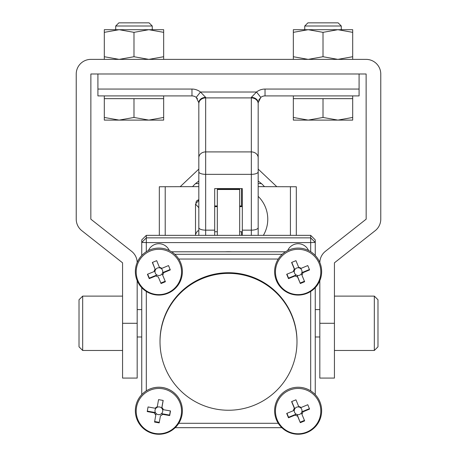<?xml version="1.0" encoding="UTF-8"?>
<svg xmlns="http://www.w3.org/2000/svg" width="457" height="457" viewBox="0 0 457 457"><rect width="100%" height="100%" fill="white"/><g stroke="black" fill="none" stroke-linecap="round" stroke-linejoin="round"><path stroke-width="0.69" d="M258.176 186.645L296.307 186.759L296.307 235.355M241.513 235.355L241.513 231.745M241.513 206.633L241.513 188.592M198.824 186.639L165.211 186.719L165.211 235.355M159.327 235.355L159.327 186.759L165.211 186.719M287.687 250.533A11.414 11.408 -0 0 1 308.572 250.533M169.313 250.533A11.414 11.408 180 0 0 148.428 250.533M167.53 292.908A22.679 22.661 180 0 0 179.83 263.312A22.679 22.661 180 0 0 150.21 251.019A22.679 22.661 180 0 0 137.905 280.615A22.679 22.661 180 0 0 167.53 292.908M160.83 268.282L161.812 268.379A58.565 2.119 157.5 0 0 168.513 265.574A57.582 0.394 67.6 0 0 169.41 267.745A57.582 0.394 67.6 0 0 170.307 269.916A58.565 2.119 -22.5 0 1 163.606 272.72A4.776 4.77 180 0 1 162.629 275.074L162.224 273.594A3.885 3.885 180 0 0 157.385 268.048A3.885 3.885 180 0 0 157.876 275.388A3.885 3.885 180 0 0 162.224 273.594M155.112 270.647L154.129 271.549A58.565 2.119 157.5 0 1 147.428 274.274A57.582 1.325 -112.4 0 0 148.325 276.451A57.582 1.325 -112.4 0 0 149.228 278.621A58.565 2.119 -22.5 0 0 155.923 275.891A4.776 4.77 180 0 0 158.282 276.868A58.565 0.874 67.6 0 0 161.053 283.529A57.582 2.548 157.5 0 0 165.4 281.729A58.565 0.874 -112.4 0 1 162.629 275.074M182.383 271.589L182.383 271.589A23.513 23.496 180 0 0 149.89 249.87A23.513 23.496 180 0 0 135.352 271.589A23.513 23.496 180 0 0 167.85 293.303A23.513 23.496 180 0 0 182.383 271.589L182.383 271.589A23.513 23.496 180 0 0 149.89 249.87A23.513 23.496 180 0 0 135.352 271.589L135.352 271.589M160.013 341.807A68.487 68.436 180 0 0 228.5 410.243A68.487 68.436 180 0 0 296.987 341.807L296.987 341.168A68.487 68.436 -0 0 0 228.5 272.726A68.487 68.436 -0 0 0 160.013 341.168L160.013 341.807A68.487 68.436 180 0 1 228.5 273.372A68.487 68.436 180 0 1 296.987 341.807M309.406 408.678L301.888 411.78L302.871 411.877A4.776 4.77 180 0 1 301.894 414.231A58.565 0.874 -112.4 0 0 304.659 420.886A57.582 2.548 157.5 0 1 300.312 422.679L297.141 414.545A3.885 3.885 180 0 0 300.095 407.438A3.885 3.885 180 0 0 294.776 408.832L291.766 401.549M289.47 390.175A22.679 22.661 180 0 0 277.171 419.772A22.679 22.661 180 0 0 306.79 432.065A22.679 22.661 180 0 0 319.095 402.463A22.679 22.661 180 0 0 289.47 390.175M321.648 410.74L321.648 410.746A23.513 23.496 180 0 0 289.15 389.027A23.513 23.496 180 0 0 274.617 410.746A23.513 23.496 180 0 0 307.11 432.459A23.513 23.496 180 0 0 310.686 390.878A23.513 23.496 180 0 0 274.617 410.746L274.617 410.74M299.124 407.038L298.718 406.553A4.776 4.77 180 0 1 301.077 407.53A58.565 2.119 157.5 0 0 307.772 404.725A57.582 0.394 67.6 0 0 308.675 406.901A57.582 0.394 67.6 0 0 309.572 409.072A58.565 2.119 -22.5 0 1 302.871 411.877M298.718 406.553A58.565 0.874 -112.4 0 1 295.947 399.818A57.582 1.617 -22.5 0 1 291.6 401.617A58.565 0.874 67.6 0 0 294.371 408.347A4.776 4.77 180 0 0 293.394 410.706A58.565 2.119 157.5 0 1 286.693 413.431A57.582 1.325 -112.4 0 0 287.59 415.607A57.582 1.325 -112.4 0 0 288.487 417.772A58.565 2.119 -22.5 0 0 295.188 415.047A4.776 4.77 180 0 0 297.547 416.024A58.565 0.874 67.6 0 0 300.312 422.679M309.406 269.521L301.888 272.629L302.871 272.72A4.776 4.77 180 0 1 301.894 275.074A58.565 0.874 -112.4 0 0 304.659 281.729A57.582 2.548 157.5 0 1 300.312 283.529L297.141 275.388A3.885 3.885 180 0 0 300.095 268.282A3.885 3.885 180 0 0 294.776 269.676L291.766 262.392M289.47 251.019A22.679 22.661 180 0 0 277.171 280.615A22.679 22.661 180 0 0 306.79 292.908A22.679 22.661 180 0 0 319.095 263.312A22.679 22.661 180 0 0 289.47 251.019M321.648 271.589L321.648 271.589A23.513 23.496 180 0 0 289.15 249.87A23.513 23.496 180 0 0 274.617 271.589A23.513 23.496 180 0 0 307.11 293.303A23.513 23.496 180 0 0 321.648 271.589L321.648 271.589A23.513 23.496 180 0 0 278.25 259.039A23.513 23.496 180 0 0 274.617 271.589L274.617 271.589M299.124 267.882L298.718 267.396A4.776 4.77 180 0 1 301.077 268.379A58.565 2.119 157.5 0 0 307.772 265.574A57.582 0.394 67.6 0 0 308.675 267.745A57.582 0.394 67.6 0 0 309.572 269.916A58.565 2.119 -22.5 0 1 302.871 272.72M298.718 267.396A58.565 0.874 -112.4 0 1 295.947 260.667A57.582 1.617 -22.5 0 1 291.6 262.461A58.565 0.874 67.6 0 0 294.371 269.19A4.776 4.77 180 0 0 293.394 271.549A58.565 2.119 157.5 0 1 286.693 274.274A57.582 1.325 -112.4 0 0 287.59 276.451A57.582 1.325 -112.4 0 0 288.487 278.621A58.565 2.119 -22.5 0 0 295.188 275.891A4.776 4.77 180 0 0 297.547 276.868A58.565 0.874 67.6 0 0 300.312 283.529M157.282 406.787L157.094 407.336A3.885 3.885 180 0 0 156.014 413.419A3.885 3.885 180 0 0 162.326 409.021A3.885 3.885 180 0 0 161.727 408.158L161.915 407.61A58.565 0.4 -79.9 0 0 163.183 400.441A57.582 1.754 10.1 0 1 160.87 400.035A57.582 1.754 10.1 0 1 158.556 399.618A58.565 0.4 100.1 0 1 157.282 406.787A4.776 4.77 180 0 0 155.191 408.25A58.565 2.256 -169.9 0 1 148.051 406.941L147.228 411.568A58.565 2.256 10.1 0 0 154.363 412.877A4.776 4.77 180 0 0 155.826 414.967A58.565 0.4 100.1 0 1 154.552 422.057A57.582 2.685 -169.9 0 0 156.871 422.474A57.582 2.685 -169.9 0 0 159.185 422.885A58.565 0.4 -79.9 0 0 160.453 415.79A4.776 4.77 180 0 0 162.549 414.333A58.565 2.256 10.1 0 0 169.684 415.562L169.593 415.087L161.504 413.648L162.549 414.333M181.195 415.093A22.679 22.661 180 0 0 162.846 388.804A22.679 22.661 180 0 0 136.54 407.147A22.679 22.661 180 0 0 154.894 433.43A22.679 22.661 180 0 0 181.195 415.093M182.017 414.865A23.513 23.496 180 0 0 160.938 387.342A23.513 23.496 180 0 0 135.352 410.746A23.513 23.496 180 0 0 182.017 414.865M182.383 410.74L182.383 410.746A23.513 23.496 180 0 0 135.718 406.621A23.513 23.496 180 0 0 135.352 410.746L135.352 410.74M169.684 415.562A57.582 0.857 100.1 0 0 170.512 410.934A58.565 2.256 -169.9 0 1 163.372 409.706A4.776 4.77 180 0 0 161.915 407.61M156.014 413.419L155.826 414.967M163.103 400.429L161.727 408.158A3.885 3.885 180 0 0 157.094 407.336M160.453 415.79L159.185 422.885M154.649 421.52L159.202 422.331M154.363 412.877L155.409 412.562L147.32 411.123L148.068 406.941M169.593 415.087L170.335 410.906M163.372 409.706L162.326 409.021M156.237 407.935L155.191 408.25M147.228 411.568L147.32 411.123M178.75 423.291L278.25 423.291M310.686 390.878L310.686 291.457M278.25 259.039L178.75 259.039M146.314 291.457L146.314 390.878M295.188 275.891L296.17 274.988L288.573 278.124L288.487 278.621M294.371 269.19L294.776 269.676A3.885 3.885 180 0 0 294.377 270.647L293.394 271.549M301.077 268.379L300.095 268.282M300.278 282.98L304.459 281.249M294.377 270.647A3.885 3.885 180 0 0 297.141 275.388L297.547 276.868M286.945 274.177L288.573 278.124M301.894 275.074L301.483 273.594M295.188 415.047L296.17 414.145L288.573 417.281L288.487 417.772M294.371 408.347L294.776 408.832A3.885 3.885 180 0 0 294.377 409.798L293.394 410.706M301.077 407.53L300.095 407.438M300.278 422.131L304.459 420.406M294.377 409.798A3.885 3.885 180 0 0 297.141 414.545L297.547 416.024M286.945 413.328L288.573 417.281M301.894 414.231L301.483 412.751M310.686 235.355L146.314 235.355L146.314 237.857L310.686 237.857L310.686 235.355L315.256 239.914L315.256 255.48M141.744 255.48L141.744 239.914L146.314 235.355M231.83 251.796A73.057 73 180 0 0 225.17 251.796M310.686 251.721L310.686 242.598L146.314 242.598L146.314 251.721M146.314 237.857L141.744 242.416L146.314 242.598L146.314 237.857M310.686 237.857L310.686 242.598L315.256 242.416L310.686 237.857M315.256 287.693L315.256 394.637M174.797 254.298L282.203 254.298M285.454 251.796L171.546 251.796M141.744 394.637L141.744 287.693M281.826 427.672L175.174 427.672M170.147 269.521L162.623 272.629L163.606 272.72M155.923 275.891L156.905 274.988L149.313 278.124L149.228 278.621M161.053 283.529L158.282 276.868M159.859 267.882L159.453 267.396A58.565 0.874 -112.4 0 1 156.688 260.667A57.582 1.617 -22.5 0 1 152.341 262.461A58.565 0.874 67.6 0 0 155.106 269.19A4.776 4.77 180 0 0 154.129 271.549M161.812 268.379A4.776 4.77 180 0 0 159.453 267.396M155.106 269.19L152.501 262.392M161.013 282.98L165.2 281.249M147.68 274.177L149.313 278.124M82.677 350.473L82.677 296.107L79.021 299.758L79.021 346.823L82.677 350.473L122.567 350.473M319.82 280.667L319.82 378.082L334.433 378.082L334.433 262.826L375.191 230.676A14.658 14.658 0 0 0 380.772 219.166L380.772 74.034A14.658 14.658 0 0 0 366.12 59.376L90.88 59.376A14.658 14.658 0 0 0 76.228 74.034L76.228 219.166A14.658 14.658 0 0 0 81.809 230.676L122.567 262.826L122.567 378.082L137.18 378.082L137.18 280.667M137.18 336.986L141.744 336.986M137.18 309.595L141.744 309.595M319.82 262.518A14.658 14.658 0 0 1 325.401 251.316L366.166 219.166L366.12 73.988L90.88 73.988L90.834 219.166L131.599 251.316A14.658 14.658 0 0 1 137.18 262.518M315.256 336.986L319.82 336.986M315.256 309.595L319.82 309.595M374.323 350.473L377.979 346.823L377.979 299.758L374.323 296.107L374.323 350.473L334.433 350.473M148.828 29.699L163.663 32.35L163.663 56.725L148.822 59.376L133.987 56.725L133.987 32.35L148.822 29.699L119.146 29.699L133.987 32.35M163.663 56.725L163.663 59.376M104.305 32.35L119.146 29.699L104.305 29.699L104.305 56.725L119.146 59.376L133.987 56.725M104.305 59.376L104.305 56.725M163.663 32.35L163.663 29.699L148.822 29.699M115.718 26.003L118.871 22.85L149.096 22.85L152.25 26.003L115.718 26.003L115.718 29.699M152.25 26.003L152.25 29.699M352.695 32.35L352.695 29.699L337.854 29.699L352.695 32.35L352.695 56.725L337.854 59.376L323.013 56.725L323.013 32.35L337.854 29.699L308.178 29.699L323.013 32.35M352.695 56.725L352.695 59.376M293.337 32.35L308.178 29.699L293.337 29.699L293.337 56.725L308.178 59.376L323.013 56.725M293.337 59.376L293.337 56.725M304.75 26.003L307.904 22.85L338.129 22.85L341.282 26.003L304.75 26.003L304.75 29.699M341.282 26.003L341.282 29.699M198.824 235.355L198.824 102.756L196.224 97.387A6.849 6.849 0 0 0 191.974 95.907L97.912 95.907L97.912 89.058L191.974 89.058A13.699 13.699 0 0 1 200.48 92.017L205.673 97.387L205.673 235.355M97.912 73.988L97.912 89.058M196.224 97.387L200.48 92.017L256.52 92.017L260.776 97.387L258.176 102.756L258.176 235.355M198.766 101.888L198.824 102.756A6.849 5.37 0 0 1 205.673 97.387M198.824 169.873L198.824 182.703M196.024 97.232L197.47 98.666M258.176 181.001L261.415 183.571A48.493 48.493 0 0 1 264.466 186.656M192.534 186.656A48.493 48.493 0 0 1 195.585 183.571L198.824 181.001M258.176 169.873L258.176 171.809A6.849 2.531 0 0 1 251.327 174.34L251.327 151.913A6.849 5.878 0 0 1 258.176 157.791M258.176 196.356A31.973 31.973 0 0 1 263.381 235.355M198.824 157.791A6.849 5.878 0 0 1 205.673 151.913L251.327 151.913L251.327 97.387A6.849 5.37 -0 0 1 258.176 102.756M251.327 97.387L256.52 92.017A13.699 13.699 0 0 1 265.026 89.058L265.026 95.907A6.849 6.849 0 0 0 260.776 97.387M359.088 73.988L359.088 95.907L265.026 95.907M258.656 100.243L260.976 97.232M293.337 95.907L293.337 98.643L352.695 98.643L352.695 117.455L337.854 120.105L323.013 117.455L308.178 120.105L293.337 117.455L293.337 120.105L352.695 120.105L352.695 117.455M352.695 95.907L352.695 98.643M293.337 98.643L293.337 117.455M323.013 98.643L323.013 117.455M104.305 95.907L104.305 98.643L163.663 98.643L163.663 117.455L148.822 120.105L133.987 117.455L119.146 120.105L104.305 117.455L104.305 120.105L163.663 120.105L163.663 117.455M163.663 95.907L163.663 98.643M133.987 98.643L133.987 117.455M104.305 98.643L104.305 117.455M242.313 235.355L242.313 188.592L214.687 188.592L214.687 235.355M239.685 188.844L217.315 188.844L239.685 188.844L239.685 235.355M217.315 188.844L217.315 235.355M290.418 235.355L290.418 186.719M122.567 323.293L137.18 323.293M319.82 323.293L334.433 323.293M191.974 95.907L191.974 89.058M198.824 103.779A6.849 5.878 0 0 1 205.673 97.901L251.327 97.901A6.849 5.878 -0 0 1 258.176 103.779M198.824 171.809A6.849 2.531 0 0 0 205.673 174.34L251.327 174.34L251.327 230.151A6.849 2.531 0 0 0 258.176 227.62M198.824 227.62A6.849 2.531 0 0 0 205.673 230.151L214.687 230.151M261.415 183.571L258.176 183.571M198.824 183.571L195.585 183.571M251.327 235.355L251.327 230.151L242.313 230.151M265.026 89.058L359.088 89.058M239.685 189.506L217.315 189.506M198.824 199.635L196.887 200.634L195.847 202.451M241.513 205.97L239.685 205.97M217.315 205.97L214.687 205.97M258.176 169.101L276.799 186.69M198.824 169.101L180.201 186.685M242.313 231.745L239.685 231.745M217.315 231.745L214.687 231.745M198.824 230.631L197.333 231.139L195.51 234.367L195.642 235.355M198.824 207.746L195.51 204.005L195.51 234.367M198.824 200.263L195.51 204.005M242.313 206.633L239.685 206.633M217.315 206.633L214.687 206.633M334.433 296.107L374.323 296.107M122.567 296.107L82.677 296.107"/></g></svg>
